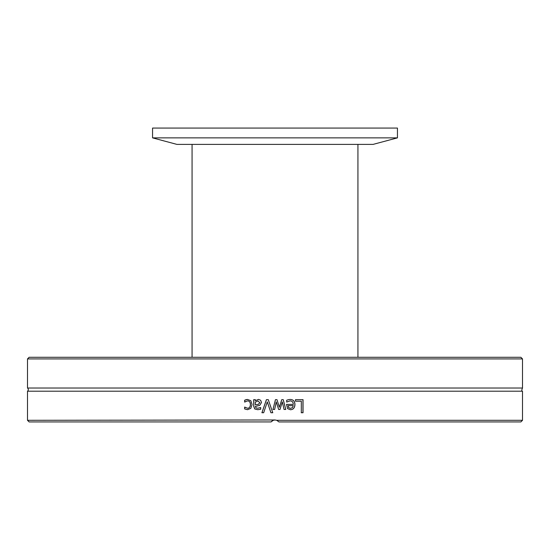 <?xml version="1.0" encoding="UTF-8"?>
<svg xmlns="http://www.w3.org/2000/svg" width="550" height="550" viewBox="0 0 550 550"><rect width="100%" height="100%" fill="white"/><g stroke="black" fill="none" stroke-linecap="round" stroke-linejoin="round"><path stroke-width="0.82" d="M522.5 358.916L520.871 357.28L29.129 357.28L27.5 358.916L522.5 358.916L522.5 388.018L27.5 388.018A1.959 1.959 0 0 1 27.5 391.201L27.5 420.303L275 419.973L276.76 420.303L278.919 421.933L520.871 421.933L522.5 420.303L276.76 420.303M27.5 420.303L29.129 421.933L271.081 421.933L273.24 420.303M275 407.715L274.622 409.468L272.965 409.468L275.447 399.664L276.973 399.664L279.366 407.227L281.744 399.664L283.257 399.664L285.766 409.468L284.054 409.468L282.315 401.878L279.998 409.468L278.637 409.468L276.251 401.878L275 407.715L276.251 401.878M522.5 420.303L522.5 391.201L27.5 391.201M263.684 412.727L261.917 412.727L266.413 399.664L268.283 399.664L272.779 412.727L270.916 412.727L267.3 401.878L263.684 412.727M295.501 401.211L295.501 399.664L303.036 399.664L303.036 412.727L301.311 412.727L301.311 401.211L295.501 401.211M288.173 399.719L290.022 399.444C293.226 399.513 294.869 401.204 294.944 404.511C294.786 407.853 293.281 409.592 290.428 409.743L287.595 408.65L286.509 404.401L293.281 404.401C293.212 402.091 292.139 400.922 290.043 400.881L286.688 402.071L286.688 400.269L288.173 399.719M255.351 399.664L255.351 400.703L258.528 399.389L260.631 400.263L261.498 402.504L259.71 405.371L255.351 406.429L256.011 407.914L257.723 408.237L260.7 407.571L260.7 409.255L257.716 409.702L254.767 408.973L253.701 406.368L253.701 399.664L255.351 399.664M245.926 399.699L247.521 399.444L250.807 400.703L252.072 404.546L250.807 408.354L247.521 409.688L244.654 408.939L244.654 407.089L247.555 408.251C249.343 408.196 250.284 406.959 250.374 404.546C250.319 402.174 249.377 400.957 247.555 400.881L244.654 402.071L244.654 400.214L247.61 399.444M276.863 420.344L275 419.973L273.13 420.344M273.116 420.351L272.03 420.977M271.507 421.438L271.081 421.933M270.93 412.727L267.3 401.878M261.958 412.727L266.441 399.664M302.94 399.664L302.94 412.727L301.221 412.727M288.674 407.626L288.069 405.659L288.674 407.626L290.524 408.389L292.476 407.619L293.281 405.659L288.111 405.659M288.626 407.626L290.524 408.389M290.043 400.881L286.646 402.071M289.974 399.444C293.171 399.513 294.8 401.204 294.876 404.511C294.718 407.853 293.219 409.592 290.373 409.743M274.622 409.468L272.972 409.468L275 401.438M282.315 401.878L279.984 409.468M283.229 399.664L285.732 409.468L285.003 409.468M276.966 399.664L279.366 407.227M257.936 400.916L255.351 402.078L255.351 404.8L258.287 404.401L259.793 402.621L257.936 400.916L259.793 402.621M259.847 402.621L258.342 404.401L255.351 404.8M257.771 409.702L254.836 408.973L253.777 406.368L253.777 399.664M257.723 408.237L260.659 407.571M255.351 400.703L258.582 399.389M244.75 402.071L244.75 400.214L246.022 399.699M247.555 408.251L247.644 408.251C249.425 408.196 250.367 406.959 250.456 404.546C250.401 402.174 249.459 400.957 247.644 400.881L247.555 400.881M247.61 409.688L244.75 408.939L244.75 407.089M397.444 128.067L152.556 128.067L152.556 137.864L397.444 137.864L397.444 128.067M397.444 137.864L373.072 144.396L176.928 144.396L152.556 137.864M27.5 358.916L27.5 388.018M522.5 391.201C521.572 391.366 521.572 390.308 522.5 388.018M357.933 357.28L357.933 144.396M192.067 357.28L192.067 144.396"/></g></svg>
